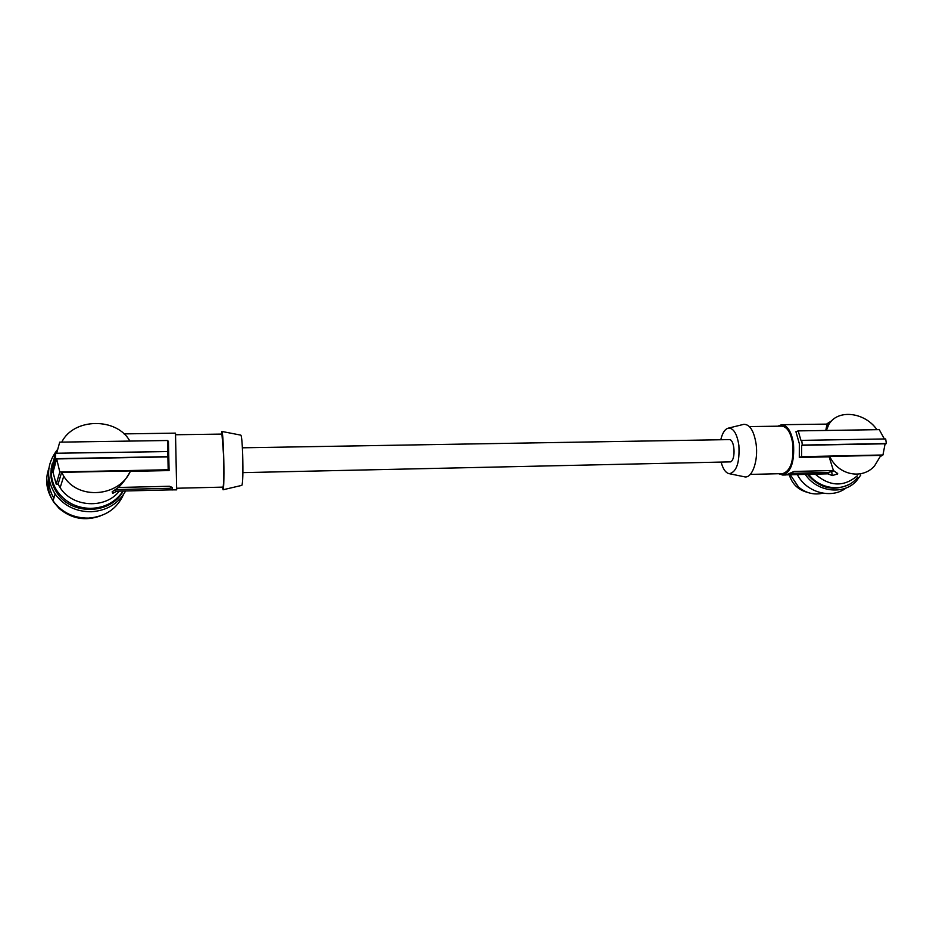 <?xml version="1.0" encoding="UTF-8"?>
<svg xmlns="http://www.w3.org/2000/svg" width="933" height="933" viewBox="0 0 933 933"><rect width="100%" height="100%" fill="white"/><g stroke="black" fill="none" stroke-linecap="round" stroke-linejoin="round"><path stroke-width="1.4" d="M829.577 423.395L829.39 422.089L827.07 424.107L781.819 424.702M790.286 474.745L798.578 487.084C805.972 493.172 814.066 495.201 822.859 493.195M242.393 447.805L729.105 439.606C734.644 438.79 736.044 459.491 730.609 461.87L242.907 472.634M720.766 439.758C722.445 432.807 725.011 428.923 728.486 428.107C733.606 428.119 737.07 433.88 738.878 445.368C739.776 462.453 736.627 471.9 729.431 473.719C725.874 473.124 723.122 469.334 721.174 462.36M807.546 492.391C798.216 489.907 792.117 484.029 789.248 474.78M857.275 475.807C843.829 487.189 829.799 486.629 815.197 474.139M826.568 424.118L828.982 422.416M825.752 430.463L827.07 424.107M778.682 473.719L782.694 475.049C790.997 472.331 794.589 461.905 793.493 443.758C791.476 431.652 787.522 425.308 781.644 424.702L777.842 426.183M799.336 443.665L795.931 431.734L798.17 430.883L801.027 440.621L801.715 440.376L802.333 445.076L801.645 445.309L801.564 456.657L799.301 457.45L799.336 443.665M837.671 473.579L833.414 470.512L829.145 456.832L829.764 456.435C838.044 475.06 862.127 480.052 874.489 466.01L880.904 455.374L829.764 456.435M837.706 473.906L832.248 475.573L827.979 473.836L787.219 474.827M833.892 470.862L828.469 472.425L790.111 473.346M833.414 470.512L794.076 471.445L786.018 474.967M880.53 456.389L882.956 454.977L801.564 456.657M829.145 456.832L799.301 457.45M884.367 438.953L879.259 429.647L798.17 430.883M826.37 430.451L828.737 424.69C837.298 408.899 864.693 411.885 876.95 429.681M885.125 444.283L886.35 443.537L885.674 438.93L801.715 440.376M882.956 454.977L885.102 443.793L801.645 445.309M886.35 443.537L802.333 445.076M750.272 474.407L782.635 473.626C790.473 471.06 793.866 461.217 792.817 444.12C790.916 432.69 787.195 426.696 781.644 426.136L749.421 426.591M742.96 424.538L743.811 424.328C749.887 424.305 753.992 430.929 756.138 444.201C758.412 460.657 752.231 478.163 744.907 476.903L743.729 476.658M808.724 474.302C820.095 489.895 844.365 492.297 856.144 479.084L857.649 477.358M860.786 475.025L856.342 481.078C843.455 495.423 816.737 491.971 805.284 474.384M849.135 484.425C833.519 491.726 819.594 488.367 807.36 474.337M846.196 487.924C831.513 499.435 806.357 492.589 797.353 474.582M223.15 489.743L241.834 485.37C242.872 483.212 243.151 472.868 242.685 454.324C242.183 441.88 241.554 435.478 240.784 435.128L221.972 431.478M222.497 487.143L223.057 489.767C223.897 490.886 224.212 471.771 223.628 453.73C223.115 439.245 222.521 431.816 221.844 431.454L221.401 434.09M175.626 434.743L221.937 434.09L223.512 454.359C223.99 473.521 223.827 484.449 223.045 487.119L176.745 488.239M124.019 433.892L175.497 433.134L176.687 489.848L169.503 489.895L169.468 488.297L115.529 489.603L115.552 491.866L116.45 491.19L169.503 489.895M129.967 472.086C126.13 478.781 122.246 483.912 118.328 487.481L169.503 486.268L172.302 487.469L172.278 489.953L172.232 487.667L169.468 488.297M119.296 491.12C105.522 509.161 72.506 507.587 60.144 487.702L58.079 484.145L56.213 484.145L52.994 472.308L51.863 472.296L51.851 467.06L55.537 453.251L167.788 451.572L167.532 440.504L168.441 441.402L169.083 470.57L130.328 471.375M61.776 442.114C73.672 417.657 116.963 417.331 129.839 441.076M123.074 491.026C115.599 502.106 104.729 507.902 90.466 508.392C76.401 507.995 65.345 502.292 57.31 491.294C53.298 485.288 51.257 478.781 51.198 471.771L54.476 457.228M52.12 463.888L50.79 473.264C50.849 480.25 52.878 486.723 56.878 492.694C71.444 515.937 111.284 514.445 123.179 491.026M125.652 490.968C118.409 503.692 106.968 510.631 91.329 511.751C76.04 511.809 63.98 505.896 55.129 494.012C45.845 478.757 46.498 464.109 57.088 450.068M123.494 494.56C116.963 508.87 105.277 516.719 88.448 518.107C73.509 518.188 61.718 512.427 53.064 500.823C46.3 490.443 44.912 479.562 48.913 468.179M53.881 498.14C50.149 491.936 48.493 485.323 48.913 478.279M51.14 468.448L51.432 467.713M100.496 515.879C85.3 521.302 71.526 518.841 59.187 508.497L53.904 502.362C48.679 494.408 46.953 485.883 48.738 476.798M50.942 470.069L51.28 469.346M118.328 487.481L112.158 491.819M112.636 491.353L112.66 493.405L112.158 491.854M112.66 493.405L115.552 491.866M61.636 472.355L130.55 470.932C119.331 496.962 78.034 500.543 63.747 476.157L61.636 472.355L58.079 484.145M56.213 484.145L59.805 471.981L168.173 469.742L169.083 470.57M59.805 471.981L56.668 458.931L167.905 456.902L167.485 451.315M52.994 472.308L56.668 458.931M51.863 472.296L55.548 458.698L167.602 456.645M56.68 453.228L59.712 442.149L167.532 440.504M168.173 469.742L167.905 456.902M55.548 458.698L55.537 453.251M828.737 474.384L828.469 472.425M832.248 475.573L831.735 471.841M837.321 473.183L837.449 474.092M830.487 421.354L830.58 422.066M826.545 426.253L828.737 424.69M728.486 428.107L743.811 424.328M56.878 492.694L57.31 491.294M172.22 489.953L172.173 487.784M60.144 487.702L63.747 476.157M55.129 494.012L53.064 500.823M729.431 473.719L744.907 476.903M786.157 474.967L782.694 475.049"/></g></svg>
